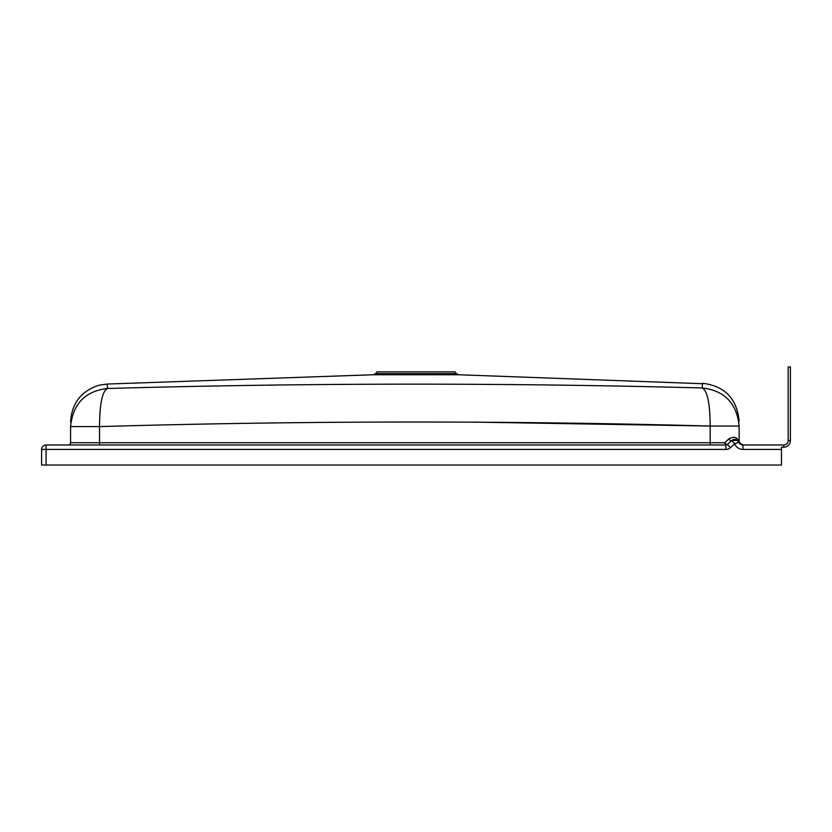 <?xml version="1.0" encoding="UTF-8"?>
<svg xmlns="http://www.w3.org/2000/svg" width="832" height="832" viewBox="0 0 832 832"><rect width="100%" height="100%" fill="white"/><g stroke="black" fill="none" stroke-linecap="round" stroke-linejoin="round"><path stroke-width="1.25" d="M375.71 373.63L456.29 373.63L455.031 371.873L376.969 371.873L375.71 373.63L373.599 374.743L458.401 374.743L702.52 383.718M373.599 374.743L107.13 384.051L107.526 388.502C305.729 382.897 503.942 382.71 702.156 387.962L702.582 383.271C724.797 386.048 736.986 398.663 739.138 421.138M456.29 373.63L458.401 374.743M46.062 465.026L781.487 465.026L781.487 449.426L742.945 449.426A8.913 8.913 0 0 1 734.687 443.862L730.402 447.71A6.687 6.687 0 0 1 725.93 449.426L46.062 449.426L46.062 465.026L41.6 465.026L41.6 449.426A4.462 4.462 0 0 1 46.062 444.974L725.93 444.974A2.226 2.226 0 0 0 727.428 444.402L731.702 440.544A2.226 1.175 48 0 1 728.78 438.89C733.595 436.426 736.767 436.966 738.306 440.513L738.858 442.187L742.945 444.974L783.713 444.974A4.462 4.462 0 0 0 788.174 440.513L788.174 366.974L790.4 366.974L790.4 440.513L790.4 366.974M702.458 384.311L702.343 385.497M107.359 386.277L107.13 384.051L99.299 385.154C81.328 390.842 71.75 403.104 70.574 421.918M68.338 444.974A2.226 2.226 0 0 0 70.574 442.738L70.574 426.587C70.574 420.524 70.574 420.524 70.574 426.587C72.904 403.759 85.218 391.061 107.526 388.502C102.315 391.061 99.653 403.759 99.538 426.587L70.574 426.587M739.138 426.057L710.174 426.057L739.138 426.057C739.138 419.692 739.138 419.692 739.138 426.057C739.138 419.692 739.138 419.692 739.138 426.057L739.138 440.513A4.462 4.462 0 0 0 743.6 444.974M739.138 425.984C736.778 403.177 724.443 390.499 702.156 387.962C707.366 390.53 710.039 403.218 710.174 426.036C506.626 420.514 303.077 420.701 99.538 426.587L99.538 442.738L724.807 442.738A2.226 1.123 90 0 0 725.93 444.974A2.226 2.226 0 0 0 727.428 444.402A2.226 2.226 0 0 1 725.93 444.974A2.226 2.226 0 0 0 727.428 444.402A2.226 0.884 48 0 1 724.807 442.738L728.78 438.89M736.913 439.993L738.816 442.187L737.599 440.482M737.474 440.388L731.702 440.544L734.687 443.862A8.913 8.913 0 0 0 742.945 449.426L742.945 444.974A4.462 4.462 0 0 1 738.816 442.187L738.306 440.513L739.138 440.513M738.546 441.626A2.226 1.997 150 0 1 738.306 440.513M734.687 443.862L738.816 442.187A4.462 4.462 0 0 0 731.702 440.544A4.462 4.462 0 0 1 738.816 442.187L740.459 444.215M741.031 444.538L741.645 444.777M742.29 444.922L742.83 444.974M788.174 440.513A4.462 4.462 0 0 1 783.713 444.974A4.462 4.462 0 0 0 788.174 440.513A4.462 4.462 0 0 1 783.713 444.974L783.713 447.2L781.487 447.2L783.713 447.2A6.687 6.687 0 0 0 790.4 440.513L788.174 440.513M781.487 447.2L781.487 449.426M710.174 444.974L710.174 426.036L473.814 422.105M70.574 442.738L99.538 442.738L99.538 444.974M46.062 449.426L41.6 449.426A4.462 4.462 0 0 1 46.062 444.974L46.062 449.426M738.816 442.187A4.462 4.462 0 0 0 742.945 444.974L742.269 444.922L742.945 444.974M725.93 444.974L725.93 449.426A6.687 6.687 0 0 0 730.402 447.71L727.428 444.402"/></g></svg>
